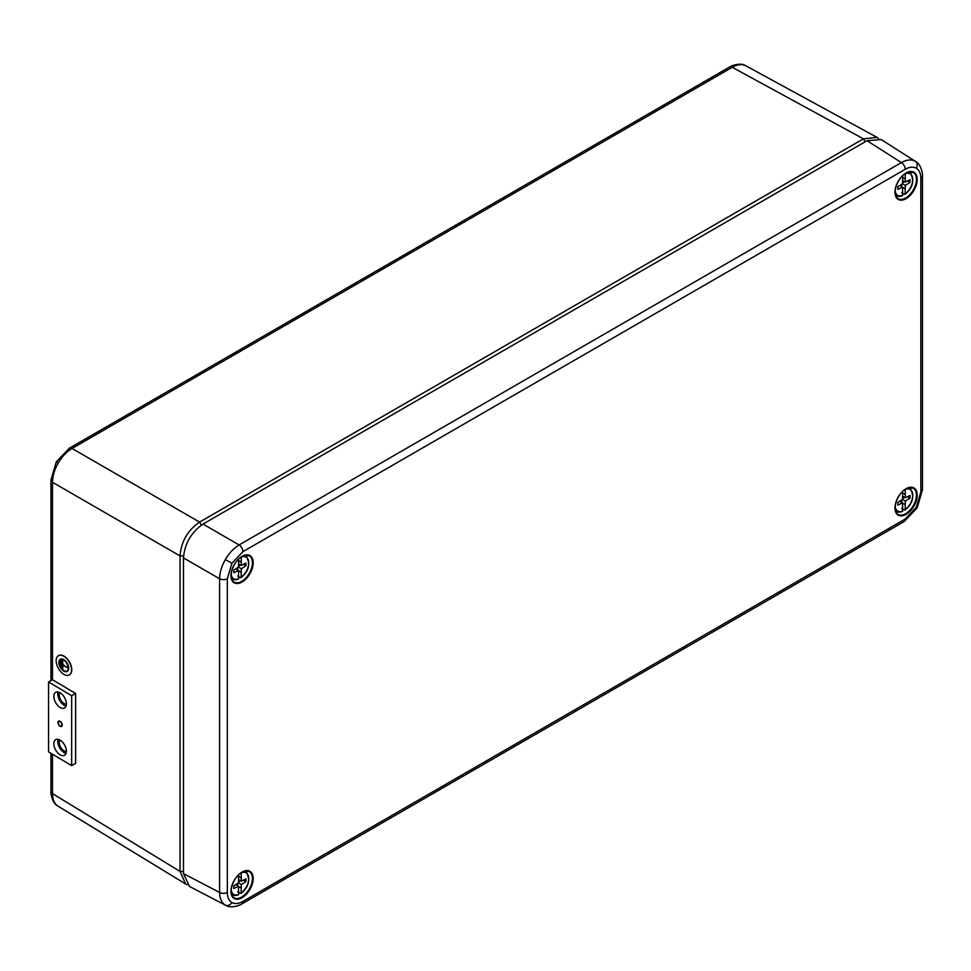 <?xml version="1.0" encoding="UTF-8"?>
<svg xmlns="http://www.w3.org/2000/svg" width="971" height="971" viewBox="0 0 971 971"><rect width="100%" height="100%" fill="white"/><g stroke="black" fill="none" stroke-linecap="round" stroke-linejoin="round"><path stroke-width="1.46" d="M61.938 724.876A2.622 1.493 60.7 0 1 61.391 726.077A2.622 1.493 60.7 0 1 59.401 725.349A2.622 1.493 60.7 0 1 58.272 722.703A2.622 1.493 60.7 0 1 58.818 721.502A2.622 1.493 60.7 0 1 60.809 722.23A2.622 1.493 60.7 0 1 61.938 724.876M66.016 706.014A8.982 5.11 60.7 0 1 57.811 694.168A8.982 5.11 60.7 0 1 58.151 691.983M66.368 703.829A8.982 5.11 60.7 0 1 64.499 707.944A8.982 5.11 60.7 0 1 57.69 705.444A8.982 5.11 60.7 0 1 53.842 696.401A8.982 5.11 60.7 0 1 55.711 692.287A8.982 5.11 60.7 0 1 62.52 694.787A8.982 5.11 60.7 0 1 66.368 703.829M66.016 753.375A8.982 5.11 60.7 0 1 57.811 741.528A8.982 5.11 60.7 0 1 58.151 739.344M66.368 751.19A8.982 5.11 60.7 0 1 64.499 755.292A8.982 5.11 60.7 0 1 57.69 752.792A8.982 5.11 60.7 0 1 53.842 743.75A8.982 5.11 60.7 0 1 55.711 739.647A8.982 5.11 60.7 0 1 62.52 742.135A8.982 5.11 60.7 0 1 66.368 751.19M71.66 765.609L48.55 751.882L48.55 681.982L71.66 695.697L71.66 765.609L75.617 763.376L75.617 693.476L71.66 695.697M187.185 884.727L185.57 883.938L180.06 871.424L180.06 555.934C181.189 541.551 187.694 530.275 199.589 522.107L72.036 448.468A5.523 3.192 -120 0 0 69.329 448.226L729.561 67.048C728.978 66.768 740.12 61.719 745.862 65.797L746.056 65.907C742.208 63.831 737.62 64.292 732.268 67.29L72.036 448.468C66.671 451.661 62.059 456.516 58.211 463.033C54.485 469.636 52.58 476.057 52.507 482.296L52.507 679.749L48.55 681.982M52.507 679.749L75.617 693.476M59.862 739.999A6.906 3.933 -119.3 0 0 59.255 742.39A6.906 3.933 -119.3 0 0 66.356 751.566M59.862 692.639A6.906 3.933 -119.3 0 0 59.255 695.03A6.906 3.933 -119.3 0 0 66.356 704.206M52.507 754.236L52.507 793.635C52.58 799.764 54.485 803.976 58.211 806.27L185.57 883.938M201.349 525.117L199.589 522.107L863.413 138.853L877.007 137.372L878.488 138.38M905.215 188.884L905.215 193.909A12.453 7.198 120 0 0 912.752 179.489A12.453 7.198 120 0 0 905.215 173.773L905.373 182.075L909.997 179.72L909.997 182.427L905.373 185.4L905.215 188.884L902.52 187.33M895.189 190.777A12.453 7.198 120 0 0 902.666 195.365L902.496 187.063L897.884 189.418L897.884 186.711L902.496 183.737L902.666 175.739M901.695 192.744L904.656 194.273M901.828 184.174L901.707 186.602M902.496 183.737L905.373 185.4M899.777 185.497L902.496 187.063M905.215 178.798L902.666 177.329M902.654 180.509L905.373 182.075M907.509 180.994L909.997 182.427M904.584 181.626L902.545 182.936M902.12 195.729L902.666 195.365L902.12 195.729A13.291 7.671 -60 0 1 896.998 195.887A13.291 7.671 -60 0 1 895.408 194.576M241.184 572.259L241.184 577.272A12.453 7.198 120 0 0 248.722 562.852A12.453 7.198 120 0 0 241.184 557.148L241.354 565.45L245.966 563.095L245.966 565.802L241.354 568.775L241.184 572.259L238.49 570.693M231.159 574.152A12.453 7.198 120 0 0 238.648 578.74L238.478 570.438L233.853 572.793L233.853 570.086L238.478 567.113L238.648 559.114M237.664 576.106L240.626 577.636M237.798 567.55L237.677 569.977M238.478 567.113L241.354 568.775M235.759 568.86L238.478 570.438M241.184 562.173L238.648 560.704M238.635 563.884L241.354 565.45M243.478 564.369L245.966 565.802M240.553 564.988L238.514 566.311M238.089 579.104L238.648 578.74L238.089 579.104A13.291 7.671 -60 0 1 232.967 579.262A13.291 7.671 -60 0 1 231.377 577.951M241.184 887.98L241.184 893.004A12.453 7.198 120 0 0 248.722 878.585A12.453 7.198 120 0 0 241.184 872.868L241.354 881.17L245.966 878.816L245.966 881.522L241.354 884.496L241.184 887.98L238.49 886.426M231.159 889.873A12.453 7.198 120 0 0 238.648 894.461L238.478 886.159L233.853 888.514L233.853 885.807L238.478 882.833L238.648 874.835M237.664 891.839L240.626 893.356M237.798 883.27L237.677 885.698M238.478 882.833L241.354 884.496M235.759 884.593L238.478 886.159M241.184 877.893L238.648 876.425M238.635 879.605L241.354 881.17M243.478 880.09L245.966 881.522M240.553 880.709L238.514 882.032M238.089 894.825L238.648 894.461L238.089 894.825A13.291 7.671 -60 0 1 232.967 894.983A13.291 7.671 -60 0 1 231.377 893.672M225.782 905.36L225.369 905.13C221.631 902.836 219.713 898.612 219.604 892.458A5.523 3.192 0 0 0 227.323 892.41C227.384 897.313 228.913 900.687 231.887 902.52C234.97 904.183 238.648 903.819 242.932 901.428L905.215 519.06L916.26 507.408L920.836 492.006L920.836 178.312C920.763 173.396 919.234 170.034 916.26 168.201C913.177 166.526 909.499 166.903 905.215 169.294L242.932 551.649L231.887 563.314L227.323 578.704L227.323 892.41M227.323 578.704A5.523 3.192 180 0 1 219.604 578.765C219.713 572.538 221.631 566.142 225.369 559.539C229.205 553.021 233.793 548.154 239.133 544.949L901.404 162.582C906.793 159.608 911.405 159.159 915.252 161.247L915.592 161.453C921.952 164.694 922.875 176.176 922.45 176.054L922.45 176.054A5.523 3.192 0 0 1 920.836 178.312M183.47 873.633L219.604 892.458L219.604 578.765L183.47 557.9L183.47 873.633L189.539 886.474L225.709 905.312C231.705 909.208 242.119 904.268 241.791 903.952L241.791 903.952A5.523 3.192 -120 0 0 242.932 901.428M905.215 169.294A5.523 3.192 -120 0 0 901.404 162.582L867.03 140.71L881.183 139.545L915.592 161.453M867.03 140.71L203 524.085L239.133 544.949A5.523 3.192 -120 0 1 242.932 551.649M183.47 557.9C184.708 543.59 191.214 532.314 203 524.085M905.215 504.604L905.215 509.629A12.453 7.198 120 0 0 912.752 495.21A12.453 7.198 120 0 0 905.215 489.493L905.373 497.807L909.997 495.441L909.997 498.147L905.373 501.121L905.215 504.604L902.52 503.051M895.189 506.498A12.453 7.198 120 0 0 902.666 511.098L902.496 502.784L897.884 505.138L897.884 502.432L902.496 499.458L902.666 491.46M901.695 508.464L904.656 509.993M901.828 499.895L901.707 502.323M902.496 499.458L905.373 501.121M899.777 501.218L902.496 502.784M905.215 494.518L902.666 493.05M902.654 496.23L905.373 497.807M907.509 496.715L909.997 498.147M904.584 497.346L902.545 498.657M902.12 511.45L902.666 511.098L902.12 511.45A13.291 7.671 -60 0 1 896.998 511.62A13.291 7.671 -60 0 1 895.408 510.309M66.938 671.01A6.494 3.69 60.7 0 1 62.059 669.08A6.494 3.69 60.7 0 1 59.34 662.61A6.494 3.69 60.7 0 1 60.59 659.697M68.188 668.097A6.494 3.69 -119.3 0 0 65.409 661.554A6.494 3.69 -119.3 0 0 60.493 659.746A6.494 3.69 -119.3 0 0 59.146 662.72A6.494 3.69 -119.3 0 0 61.926 669.262A6.494 3.69 -119.3 0 0 66.841 671.07A6.494 3.69 -119.3 0 0 68.188 668.097M58.855 662.55A6.906 3.933 -119.3 0 0 61.816 669.505A6.906 3.933 -119.3 0 0 67.048 671.434A6.906 3.933 -119.3 0 0 68.48 668.266A6.906 3.933 -119.3 0 0 65.53 661.312A6.906 3.933 -119.3 0 0 60.287 659.394A6.906 3.933 -119.3 0 0 58.855 662.55M67.145 671.374A6.906 3.933 -119.3 0 0 67.242 671.325A6.906 3.933 -119.3 0 0 68.686 668.157A6.906 3.933 -119.3 0 0 65.725 661.202A6.906 3.933 -119.3 0 0 60.481 659.273A6.906 3.933 -119.3 0 0 60.384 659.333M56.16 660.729A11.045 6.287 -119.3 0 0 60.894 671.859A11.045 6.287 -119.3 0 0 69.281 674.93A11.045 6.287 -119.3 0 0 71.575 669.869A11.045 6.287 -119.3 0 0 66.841 658.739A11.045 6.287 -119.3 0 0 58.454 655.668A11.045 6.287 -119.3 0 0 56.16 660.729M69.378 674.869A11.045 6.287 -119.3 0 0 69.475 674.821A11.045 6.287 -119.3 0 0 71.769 669.759A11.045 6.287 -119.3 0 0 67.035 658.629A11.045 6.287 -119.3 0 0 58.661 655.559A11.045 6.287 -119.3 0 0 58.551 655.607M60.785 661.445L60.59 665.839L60.59 661.324M61.743 660.887L61.549 667.538L61.549 660.765M62.508 669.237L62.702 664.953L67.521 667.805L62.702 664.722L62.508 660.219L62.508 669.237M60.785 665.948L60.979 661.324M61.743 667.647L61.938 660.778M67.521 667.805L62.909 664.613L62.508 660.219M62.702 669.347L62.909 665.074M60.178 726.32A3.034 1.736 -119.3 0 0 61.61 726.429A3.034 1.736 -119.3 0 0 62.217 725.046A3.034 1.736 -119.3 0 0 61.974 723.747L61.901 723.541A3.034 1.736 -119.3 0 0 58.636 721.125A3.034 1.736 -119.3 0 0 58.309 721.404L58.236 721.514A3.034 1.736 -119.3 0 0 60.02 726.223L60.178 726.32M183.543 555.958L180.06 555.934L52.507 482.296A5.523 3.192 180 0 1 50.941 480.075L50.941 480.075A5.523 3.192 180 0 1 52.568 477.817M58.017 806.161C51.56 803.138 50.443 791.134 50.941 791.414L50.941 791.414A5.523 3.192 180 0 0 52.507 793.635L180.06 871.424L183.47 871.448M69.329 448.226L56.257 461.917L58.211 463.033M865.137 141.802L863.413 138.853L732.268 67.29A5.523 3.192 60 0 0 729.561 67.048M908.346 172.17A13.291 7.671 -60 0 1 910.264 172.899L908.941 172.013M244.316 555.546A13.291 7.671 -60 0 1 246.246 556.262L244.91 555.376M244.316 871.266A13.291 7.671 -60 0 1 246.246 871.994L244.91 871.108M906.089 198.642A15.718 9.079 -60 0 1 894.971 192.234A15.718 9.079 -60 0 1 906.089 172.984A15.718 9.079 -60 0 1 917.207 179.392A15.718 9.079 -60 0 1 906.089 198.642M894.995 191.336A15.16 8.751 120 0 0 897.872 198.57A15.16 8.751 120 0 0 905.712 197.975A15.16 8.751 120 0 0 915.689 184.369A15.16 8.751 120 0 0 913.031 172.316A15.16 8.751 120 0 0 906.089 173.008M906.089 514.363A15.718 9.079 -60 0 1 894.971 507.954A15.718 9.079 -60 0 1 906.089 488.704A15.718 9.079 -60 0 1 917.207 495.113A15.718 9.079 -60 0 1 906.089 514.363M894.995 507.056A15.16 8.751 120 0 0 897.872 514.29A15.16 8.751 120 0 0 905.712 513.708A15.16 8.751 120 0 0 915.689 500.089A15.16 8.751 120 0 0 913.031 488.037A15.16 8.751 120 0 0 906.089 488.729M242.058 897.738A15.718 9.079 -60 0 1 230.952 891.317A15.718 9.079 -60 0 1 242.058 872.079A15.718 9.079 -60 0 1 253.176 878.488A15.718 9.079 -60 0 1 242.058 897.738M230.977 890.431A15.16 8.751 120 0 0 233.841 897.665A15.16 8.751 120 0 0 241.694 897.07A15.16 8.751 120 0 0 251.671 883.464A15.16 8.751 120 0 0 249.001 871.412A15.16 8.751 120 0 0 242.058 872.104M242.058 582.017A15.718 9.079 -60 0 1 230.952 575.597A15.718 9.079 -60 0 1 242.058 556.347A15.718 9.079 -60 0 1 253.176 562.767A15.718 9.079 -60 0 1 242.058 582.017M230.977 574.711A15.16 8.751 120 0 0 233.841 581.945A15.16 8.751 120 0 0 241.694 581.35A15.16 8.751 120 0 0 251.671 567.744A15.16 8.751 120 0 0 249.001 555.691A15.16 8.751 120 0 0 242.058 556.383M241.791 903.952L904.074 521.597L917.134 507.918L916.26 507.408M904.074 521.597A5.523 3.192 -120 0 0 905.215 519.06M225.369 905.13A5.523 4.515 -60 0 0 231.887 902.52M225.369 559.539L231.887 563.314M915.252 161.247A5.523 4.515 120 0 1 916.26 168.201M917.134 507.918L922.45 489.76A5.523 3.192 180 0 1 920.836 492.006M908.346 487.891A13.291 7.671 -60 0 1 910.264 488.619L908.941 487.733M745.862 65.797L877.007 137.372M56.257 461.917L50.941 480.075L50.941 680.635M50.941 791.414L50.941 753.314M902.46 195.778C899.025 196.53 897.192 196.579 896.998 195.887L895.553 195.183M905.057 194.273C912.91 187.828 914.646 180.703 910.264 172.899M238.441 579.141C234.994 579.905 233.174 579.942 232.967 579.262L231.535 578.558M241.039 577.648C248.879 571.203 250.615 564.078 246.246 556.262M238.441 894.861C234.994 895.626 233.174 895.663 232.967 894.983L231.535 894.279M241.039 893.369C248.879 886.924 250.615 879.799 246.246 871.994M897.872 198.57C891.669 195.644 896.779 177.863 905.979 173.226L913.031 172.316M897.872 514.29C891.669 511.365 896.779 493.596 905.979 488.959L913.031 488.037M233.841 897.665C227.639 894.74 232.761 876.959 241.949 872.322L249.001 871.412M233.841 581.945C227.639 579.019 232.761 561.238 241.949 556.601L249.001 555.691M922.45 489.76L922.45 176.054M902.46 511.499C899.025 512.251 897.192 512.3 896.998 511.62L895.553 510.904M905.057 509.993C912.91 503.548 914.646 496.424 910.264 488.619"/></g></svg>
